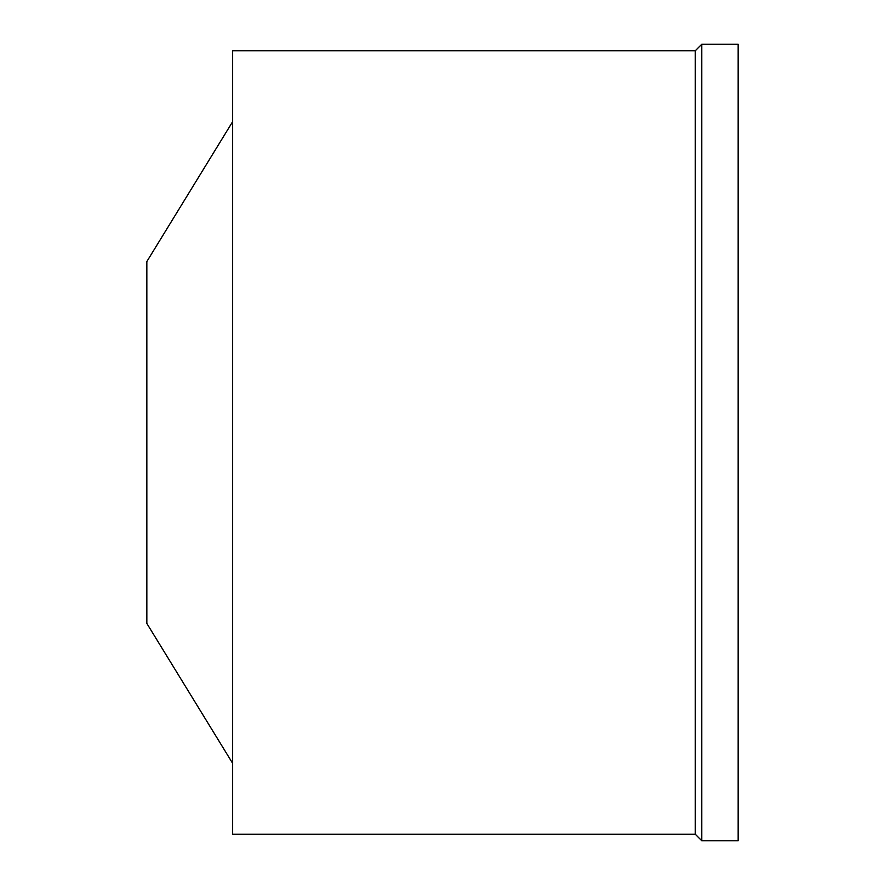 <?xml version="1.0" encoding="UTF-8"?>
<svg xmlns="http://www.w3.org/2000/svg" width="885" height="885" viewBox="0 0 885 885"><rect width="100%" height="100%" fill="white"/><g stroke="black" fill="none" stroke-linecap="round" stroke-linejoin="round"><path stroke-width="1.33" d="M232.644 121.665L146.844 261.562L146.844 623.438L232.644 763.335M232.644 50.777L232.644 834.223L695.256 834.223L695.256 50.777L232.644 50.777M701.783 44.25L701.783 840.75L738.156 840.75L738.156 44.25L701.783 44.25L695.256 50.777M701.783 840.75L695.256 834.223"/></g></svg>
